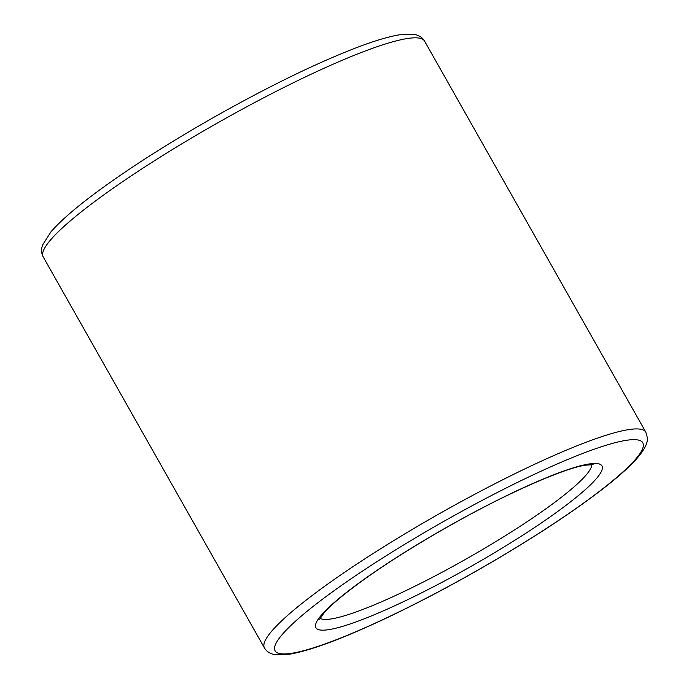 <?xml version="1.0" encoding="UTF-8"?>
<svg xmlns="http://www.w3.org/2000/svg" width="689" height="689" viewBox="0 0 689 689"><rect width="100%" height="100%" fill="white"/><g stroke="black" fill="none" stroke-linecap="round" stroke-linejoin="round"><path stroke-width="1.03" d="M596.726 478.2A164.318 23.013 -29.5 0 1 355.438 622.115A164.318 23.013 -29.5 0 1 424.691 540.09A164.318 23.013 -29.5 0 1 596.726 478.2M636.093 458.607A211.265 29.593 -29.5 0 1 325.863 643.629A211.265 29.593 -29.5 0 1 414.899 538.178A211.265 29.593 -29.5 0 1 636.093 458.607M264.447 647.944A219.093 30.686 -29.5 0 1 440.021 513.348A219.093 30.686 -29.5 0 1 645.826 432.175L647.402 437.894C647.694 441.279 646.523 446.877 638.255 456.91C631.408 464.954 621.073 474.471 607.233 485.444C573.17 512.211 528.833 541.149 474.23 572.249C429.996 597.217 389.5 617.542 352.734 633.2C325.794 644.611 304.796 651.596 289.733 654.171L274.455 654.55C269.95 653.697 266.617 651.501 264.447 647.944L43.174 256.851A219.093 30.686 -29.5 0 1 218.749 122.254A219.093 30.686 -29.5 0 1 424.545 41.073L645.826 432.175M591.765 464.541A156.489 21.919 -29.5 0 1 586.356 474.73A156.489 21.919 -29.5 0 1 446.076 570.104A156.489 21.919 -29.5 0 1 320.032 618.274M319.463 619.523L324.071 612.857C331.288 604.632 344.414 593.66 363.456 579.914C388.872 561.768 418.593 543.147 452.639 524.036C507.397 493.195 562.904 468.839 585.021 465.213L593.126 464.696M43.174 256.851C41.245 253.156 41.073 249.168 42.666 244.871L50.857 231.969C60.821 220.385 77.633 205.985 101.283 188.769C133.649 165.317 171.923 141.064 216.105 116.019C270.889 85.229 318.525 62.131 359.012 46.714C375.453 40.548 388.88 36.586 399.284 34.846L414.433 34.45C418.981 35.277 422.348 37.482 424.545 41.073"/></g></svg>
